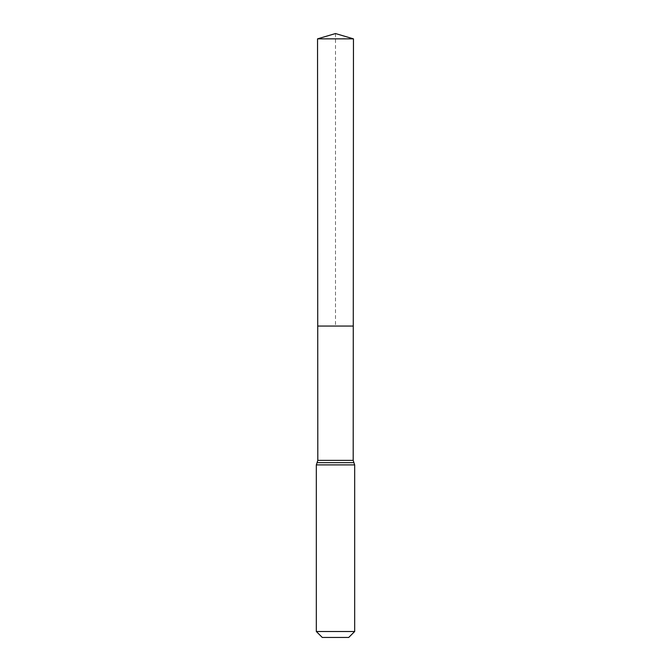 <?xml version="1.0" encoding="UTF-8"?>
<svg xmlns="http://www.w3.org/2000/svg" width="671" height="671" viewBox="0 0 671 671"><rect width="100%" height="100%" fill="white"/><g stroke="black" fill="none" stroke-linecap="round" stroke-linejoin="round"><path stroke-width="0.5" stroke-dasharray="3.35 2.52" d="M353.273 326.056L317.727 326.056L353.273 326.056M348.727 637.45L322.273 637.45M354.674 631.503L316.326 631.503M353.458 38.851L317.542 38.851M335.5 33.55L335.5 326.056M353.189 460.381L317.811 460.381M354.674 464.911L316.326 464.911M353.936 462.646L317.064 462.646"/><path stroke-width="1.01" d="M316.326 631.503L354.674 631.503L348.727 637.45L322.273 637.45L316.326 631.503L316.326 464.911L317.811 460.381L353.189 460.381L353.458 38.851L317.542 38.851L335.5 33.55L353.458 38.851M317.811 460.381L317.727 326.056L353.273 326.056L317.727 326.056L317.542 38.851M354.674 631.503L354.674 464.911L353.189 460.381M335.5 326.056L353.273 326.056L353.458 38.851L335.5 33.55M316.326 464.911L354.674 464.911M317.064 462.646L353.936 462.646"/></g></svg>

